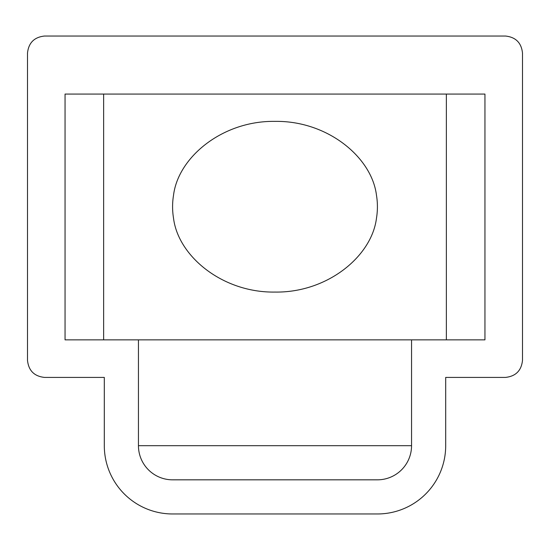 <?xml version="1.0" encoding="UTF-8"?>
<svg xmlns="http://www.w3.org/2000/svg" width="550" height="550" viewBox="0 0 550 550"><rect width="100%" height="100%" fill="white"/><g stroke="black" fill="none" stroke-linecap="round" stroke-linejoin="round"><path stroke-width="0.82" d="M376.468 218.24A70.737 70.737 0 0 0 376.468 195.209C371.779 157.032 327.236 120.567 275 121.378C222.764 120.567 178.221 157.032 173.532 195.209A70.737 70.737 0 0 0 173.532 218.24C178.221 256.417 222.764 292.882 275 292.071C327.236 292.882 371.779 256.417 376.468 218.24M27.5 360.525L27.5 360.346C28.586 370.638 34.272 376.331 44.571 377.417L104.308 377.417L104.308 445.692A68.276 68.276 0 0 0 172.583 513.968L377.417 513.968A68.276 68.276 0 0 0 445.692 445.692L445.692 377.417L505.429 377.417C515.728 376.331 521.414 370.638 522.5 360.346L522.5 360.525M522.5 360.346L522.5 53.102C521.414 42.811 515.728 37.118 505.429 36.032L44.571 36.032C34.272 37.118 28.586 42.811 27.5 53.102L27.5 52.924M27.5 360.346L27.5 53.102M411.551 339.859L484.949 339.859L484.949 94.071L65.051 94.071L65.051 339.859L138.449 339.859L138.449 445.692A34.141 34.141 0 0 0 172.583 479.827L377.417 479.827A34.141 34.141 0 0 0 411.551 445.692L411.551 339.859L138.449 339.859M446.359 339.859L446.359 94.071M103.641 339.859L103.641 94.071M411.551 445.692L138.449 445.692"/></g></svg>
